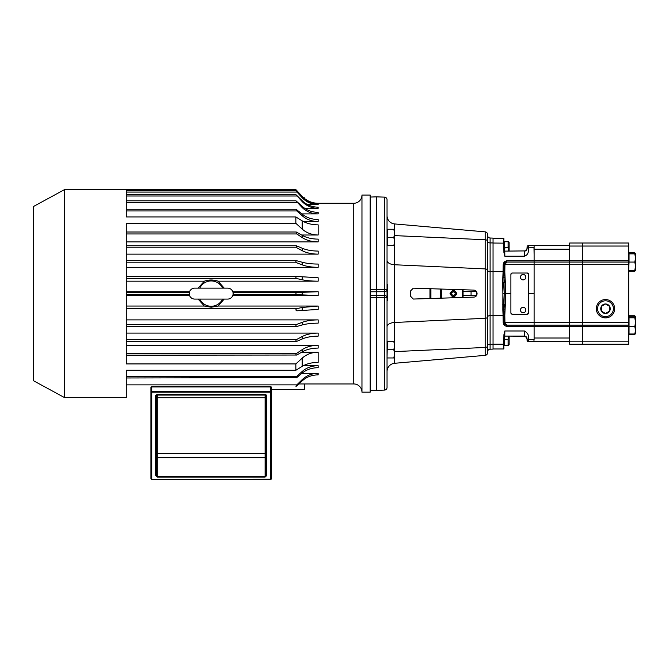 <?xml version="1.0" encoding="UTF-8"?>
<svg xmlns="http://www.w3.org/2000/svg" width="669" height="669" viewBox="0 0 669 669"><rect width="100%" height="100%" fill="white"/><g stroke="black" fill="none" stroke-linecap="round" stroke-linejoin="round"><path stroke-width="1" d="M413.317 288.163L473.886 290.103C475.818 290.338 476.872 291.433 477.056 293.382L477.056 293.833C476.872 295.782 475.818 296.869 473.886 297.12L413.317 299.051L410.691 296.409L410.691 290.814L413.317 288.163M384.508 390.086A2.626 2.626 0 0 0 387.042 387.46L387.042 297.672L376.312 297.63L376.312 390.37L384.508 390.086L384.508 291.726L370.618 291.793L370.618 295.422L376.195 295.28L376.312 289.593L387.042 289.543L387.042 297.672L387.042 296.777L387.694 296.777L387.694 295.874L387.042 295.874M384.508 197.129A2.626 2.626 0 0 1 387.042 199.755L387.042 289.543A2.626 2.191 180 0 1 384.508 291.726L384.508 197.129L376.312 196.845L376.312 289.585L370.618 289.485L370.618 197.046L376.312 196.845M387.042 228.748L387.042 199.755M376.312 390.37L370.618 390.169L370.618 295.422M387.042 215.644A8.321 8.321 0 0 0 394.635 223.939A8.321 8.321 0 0 1 387.042 215.644A8.321 8.321 0 0 0 394.635 223.939L485.167 231.859L394.635 223.939L394.635 322.466A8.321 4.365 -0 0 0 387.042 326.815L387.042 300.49L387.694 300.49L387.694 299.846L387.042 299.846L387.694 297.856L387.042 297.672A2.626 2.191 180 0 0 384.508 295.489L376.195 295.288L376.312 297.621L370.618 297.73M487.567 241.501A2.626 1.397 0 0 0 490.101 242.906L490.101 349.21A2.626 2.626 0 0 0 487.567 351.835L487.567 345.714L487.567 351.835A2.626 2.626 0 0 1 490.101 349.21L493.045 349.109L493.045 238.105L490.101 238.005A2.626 2.626 0 0 1 487.567 235.379L487.567 241.501L487.567 235.379A2.626 2.626 0 0 0 490.101 238.005L490.101 242.906L493.045 242.956M490.101 349.21L493.045 349.109M387.042 291.985L387.694 291.826L387.042 291.96M387.042 290.379L387.694 290.379L387.694 288.59L387.042 288.59L387.694 288.356L387.694 286.566L387.042 286.332L387.694 286.232L387.042 286.232M387.694 286.232L387.694 284.551L387.042 284.551L387.042 260.4A8.321 4.365 0 0 0 394.635 264.757L485.167 268.905L485.167 231.859A2.626 2.626 0 0 1 487.567 234.476L487.567 346.082A2.626 1.38 -0 0 1 485.167 347.454L485.167 268.905A2.626 1.38 180 0 1 487.567 270.284M487.567 258L487.567 251.945M487.567 243.725L487.567 241.141A2.626 1.38 180 0 0 485.167 239.761L394.635 235.605A8.321 4.365 0 0 1 394.568 235.605M394.635 363.284A8.321 8.321 0 0 0 387.042 371.571A8.321 8.321 0 0 1 394.635 363.284L485.167 355.356A2.626 2.626 0 0 0 487.567 352.739A2.626 2.626 0 0 1 485.167 355.356L485.167 347.454L394.635 351.61L394.635 363.284L485.167 355.356M370.618 291.793L370.618 289.485M387.694 300.331L387.042 300.331M387.042 297.655L387.694 297.655L387.694 296.777M387.042 295.497L387.694 295.497L387.694 293.984L387.042 293.984M387.042 295.631L387.694 295.113M387.694 294.36L387.042 293.85M387.694 294.728L387.042 294.728M387.042 293.507L387.694 293.507L387.042 293.616M387.694 293.507L387.694 292.729L387.042 292.729M387.694 292.729L387.694 291.96M387.042 290.58L387.694 290.58L387.694 291.592L387.042 291.592M387.694 288.623L387.042 288.623M387.694 289.418L387.042 289.418M387.694 290.279L387.042 290.279M387.694 287.478L387.042 287.478M387.694 284.584L387.042 284.584M387.694 285.379L387.042 285.379M477.056 293.382L477.056 293.833M526.26 250.365A2.626 2.626 0 0 0 526.319 250.306L525.449 250.908L527.047 248.542A1.313 0.702 -179 0 1 528.359 247.856C528.97 252.347 527.657 255.14 524.421 256.227L504.844 256.227L503.916 252.514L503.924 240.823L503.991 244.511L503.991 241.685L508.624 241.685L509.126 242.504L509.126 251.118M508.089 241.685L504.342 241.793L504.342 250.975M508.482 246.259L508.089 247.722L508.089 241.793M504.342 247.722L508.089 247.722L504.342 247.948M508.624 251.118L508.089 247.948M524.672 336.106A2.626 2.626 0 0 0 524.421 336.097L509.126 336.097L509.126 344.711L508.089 345.538L508.624 345.538M504.342 345.421L508.089 345.538L504.342 345.538L504.342 339.267L508.089 339.267L508.624 336.306M508.089 339.267L504.342 339.492M508.482 343.958L508.089 345.421L508.089 339.492M504.342 339.267L504.342 336.239M503.991 342.704L504.342 345.538M456.191 293.607A2.76 2.76 0 0 1 453.44 296.367A2.76 2.76 0 0 1 450.68 293.607A2.76 2.76 0 0 1 453.44 290.848A2.76 2.76 0 0 1 456.191 293.607M451.726 294.594L452.579 295.088A1.714 1.714 0 0 1 452.579 292.127L453.44 291.634L455.146 292.621L455.146 294.594L453.44 295.581L451.726 294.594L451.726 292.621M452.762 295.196L452.579 295.088A1.714 1.714 0 0 0 454.293 295.088L454.293 295.088A1.714 1.714 0 0 0 454.293 292.127L454.293 292.127A1.714 1.714 0 0 0 452.579 292.127M454.293 295.088L455.146 294.594M455.146 292.621L454.109 292.019M441.431 298.157L441.431 289.067M441.172 289.058L441.172 298.165M450.011 293.607C452.294 289.443 454.577 289.443 456.86 293.607C454.577 297.772 452.294 297.772 450.011 293.607M462.388 297.479L462.388 289.736M463.073 297.462L463.073 289.752M429.966 288.699L429.966 298.516M440.495 289.033L440.495 298.182M430.92 288.724L430.92 298.491M387.042 357.957L387.368 341.533L393.832 341.533L394.568 345.639L393.832 349.745L394.568 353.851L394.568 341.533L393.832 341.533M394.568 357.957L394.568 353.851L393.832 357.957L394.568 357.957M387.368 357.957L393.832 357.957M387.368 349.745L393.832 349.745M387.368 229.258L387.368 245.682L387.042 229.258L393.832 229.258L394.568 233.364L393.832 237.47L394.568 241.576L394.568 229.258L393.832 229.258M394.568 245.682L394.568 241.576L393.832 245.682L394.568 245.682M387.368 245.682L393.832 245.682M387.368 237.47L393.832 237.47M233.13 293.607A5.477 5.477 0 0 0 227.652 288.13L194.696 288.13A5.477 5.477 0 0 0 189.218 293.607A5.477 5.477 0 0 0 194.696 299.085L227.652 299.085A5.477 5.477 0 0 0 233.13 293.607M209.213 288.13L210.61 288.13M211.764 288.13L213.143 288.13M271.405 478.586A0.836 0.836 0 0 1 270.569 479.422L151.779 479.422L270.569 479.196A0.836 0.602 0 0 0 271.405 478.586L271.405 392.26A0.836 0.577 180 0 0 270.569 391.683L270.569 386.925L151.779 386.925A0.836 0.577 180 0 0 150.951 387.493L150.951 392.26A0.836 0.602 0 0 0 151.779 392.862L151.779 479.196A0.836 0.602 -0 0 1 150.951 478.586L150.951 392.26A0.836 0.577 180 0 1 151.779 391.683L270.569 391.683L270.569 392.862A0.836 0.602 -0 0 0 271.405 392.26L271.405 387.493A0.836 0.577 180 0 0 270.569 386.925L270.569 386.665A0.836 0.836 0 0 1 271.405 387.493L271.405 473.828M265.752 476.587L266.764 475.299A0.836 0.602 180 0 0 265.928 475.902L265.1 476.88L265.928 475.902L265.928 396.199L265.928 475.893A0.836 0.803 180 0 1 265.1 476.696L157.257 476.696A0.836 0.803 180 0 1 156.421 475.893L156.421 396.199L156.421 475.893L157.257 476.88L156.421 475.902A0.836 0.602 180 0 0 155.593 475.299L156.596 476.587M126.307 276.414L296.71 276.414C295.606 277.025 295.648 277.744 296.819 278.58L302.179 279.751C306.527 280.679 311.854 281.156 318.16 281.172L218.044 281.172L224.199 288.13M318.16 281.172L318.16 277.777L296.71 276.414M126.307 260.701L296.551 260.701C295.606 261.253 295.698 261.955 296.819 262.825L302.179 264.857C306.527 266.471 311.854 267.291 318.16 267.332L126.307 267.332M318.16 267.332L318.16 264.063C311.888 264.038 306.561 263.427 302.179 262.24L296.551 260.701M126.307 245.782L296.4 245.782L296.819 247.823L302.179 250.674C306.527 252.924 311.854 254.078 318.16 254.128L126.307 254.128M318.16 254.128L318.16 251.067C311.888 251.034 306.561 250.081 302.179 248.224L296.4 245.782M126.307 232.009L296.267 232.009L296.819 233.958L302.179 237.554C306.527 240.388 311.854 241.835 318.16 241.91L126.307 241.91M318.16 241.91L318.16 239.126C311.888 239.076 306.561 237.804 302.179 235.329L296.267 232.009M126.307 209.238L296.041 209.238L296.819 210.936L302.179 215.727C306.527 219.516 311.854 221.447 318.16 221.539L303.417 221.539M318.16 221.539L318.16 219.524C311.888 219.449 306.561 217.642 302.179 214.113L296.041 209.238M126.307 200.8L295.957 200.8L302.179 207.574C306.527 211.697 311.854 213.804 318.16 213.904L301.928 213.904M318.16 213.904L318.16 212.349C311.888 212.265 306.561 210.258 302.179 206.32L295.957 200.8M126.307 194.62L295.899 194.62L302.179 201.586C306.519 205.985 311.854 208.243 318.16 208.352L304.738 208.352M318.16 208.352L318.16 207.173C311.888 207.081 306.561 204.915 302.179 200.683L295.899 194.62M126.307 190.849L295.857 190.849L302.179 197.756C306.527 202.247 311.854 204.555 318.16 204.664L307.665 204.664M318.16 204.664L318.16 204.129C311.888 204.028 306.561 201.762 302.179 197.33L295.857 190.849M301.635 235.003L318.16 235.003L318.16 224.851C311.846 224.784 306.519 223.446 302.179 220.837L295.849 216.94L126.307 216.94L126.307 189.578L295.849 189.578L302.179 196.335C306.527 200.859 311.854 203.167 318.16 203.284L312.089 203.284M370.174 386.69L370.618 386.69M370.174 200.533L370.618 200.533M361.962 195.055L361.962 392.159L370.174 392.159L370.174 195.055L361.962 195.055A8.212 8.212 0 0 1 353.75 203.267L353.75 383.947A8.212 8.212 0 0 1 361.962 392.159M64.609 397.637L64.609 189.578L33.45 206.512L33.45 380.703L64.609 397.637L126.307 397.637L126.307 370.275L295.849 370.275L302.179 366.378C306.477 363.785 311.804 362.447 318.16 362.364L318.16 352.212C311.846 352.312 306.519 354.294 302.179 358.158L295.849 363.928L295.849 370.275M353.75 203.267L318.16 203.267A21.901 21.901 0 0 1 302.179 196.335L296.819 190.623L126.307 190.623M295.849 363.928L126.307 363.928L126.307 223.295L295.849 223.295L302.179 229.057C306.477 232.904 311.804 234.886 318.16 235.003M295.849 216.94L295.849 223.295M64.609 189.578L126.307 189.578M301.928 373.31L318.16 373.31C311.888 373.394 306.561 375.51 302.179 379.641L296.819 384.876C295.614 386.356 295.614 386.69 296.819 385.871L298.884 383.947L353.75 383.947M232.795 291.717L318.16 291.717L296.827 292.512C295.639 293.239 295.639 293.975 296.827 294.703L318.16 295.497L232.795 295.497M224.199 299.085L218.044 306.042L318.16 306.042L302.179 307.464L296.819 308.635C295.614 309.563 295.614 310.282 296.819 310.801L318.16 309.438L318.16 306.042M126.307 319.882L318.16 319.882C311.888 319.924 306.561 320.744 302.179 322.358L296.819 324.39C295.614 325.485 295.614 326.179 296.819 326.472L302.179 324.975C306.527 323.788 311.854 323.186 318.16 323.152L318.16 319.882M126.307 333.087L318.16 333.087C311.888 333.129 306.561 334.283 302.179 336.54L296.819 339.392C295.614 340.621 295.614 341.274 296.819 341.341L302.179 338.991C306.527 337.143 311.854 336.189 318.16 336.147L318.16 333.087M126.307 345.313L318.16 345.313C311.888 345.371 306.561 346.818 302.179 349.661L296.819 353.257C295.614 354.603 295.614 355.197 296.819 355.03L302.179 351.894C306.527 349.419 311.854 348.148 318.16 348.089L318.16 345.313M301.635 352.212L318.16 352.212M303.417 365.675L318.16 365.675C311.888 365.751 306.561 367.691 302.179 371.487L296.819 376.287C295.614 377.759 295.614 378.186 296.819 377.567L302.179 373.101C306.527 369.581 311.854 367.783 318.16 367.691L318.16 365.675M199.763 299.085A12.661 12.661 0 0 0 222.593 299.085M218.044 306.042L211.178 307.222L204.313 306.042L198.149 299.085M126.307 295.497L189.561 295.497M126.307 291.717L189.561 291.717M222.593 288.13A12.661 12.661 0 0 0 199.763 288.13M213.143 299.085L211.755 299.085M210.601 299.085L209.213 299.085M198.149 288.13L204.313 281.172C208.887 279.609 213.461 279.609 218.044 281.172M126.307 306.042L204.313 306.042M126.307 281.172L204.313 281.172M265.928 456.86A0.836 0.803 0 0 1 265.1 457.663L265.1 395.061L265.928 396.199A0.836 0.602 180 0 1 266.764 395.596L265.1 394.233L157.257 394.233L155.593 395.596A0.836 0.602 180 0 1 156.421 396.199L157.257 395.061L157.257 476.696L265.1 476.696L265.1 457.663L157.257 457.663A0.836 0.803 0 0 1 156.421 456.86M265.928 394.401L265.928 396.575M156.421 467.857L156.421 396.199M126.307 355.206L296.819 355.03M126.307 341.433L296.819 341.341M126.307 326.514L296.819 326.472M296.091 386.389L302.179 380.895C306.527 376.973 311.854 374.966 318.16 374.866L318.16 373.31M126.307 377.977L296.819 377.567M126.307 196L296.819 196M296.819 210.936L126.307 210.936L126.307 216.94M126.307 370.275L126.307 376.287L296.819 376.287M271.405 389.425L304.47 389.425L304.47 383.947M303.676 197.79L304.47 197.79L304.47 198.459M187.203 386.665L235.145 386.665M525.817 309.521A2.709 2.709 0 0 0 522.648 307.372A2.709 2.709 0 0 0 520.499 310.541A2.709 2.709 0 0 0 523.668 312.691A2.709 2.709 0 0 0 525.817 309.521M525.859 277.183A2.709 2.709 0 0 0 523.158 274.474A2.709 2.709 0 0 0 520.449 277.183A2.709 2.709 0 0 0 523.158 279.893A2.709 2.709 0 0 0 525.859 277.183M635.182 270.284L634.814 271.288L629.036 271.288L628.709 270.284L629.036 262.072L634.814 262.072L635.55 266.178L634.814 270.284L635.55 270.284L635.55 257.966L634.814 262.072M628.709 253.86L629.036 252.849L634.814 252.849L635.55 253.86L634.814 253.86L635.55 257.966L635.5 253.86M463.073 295.681L476.487 295.681M596.322 308.718A9.174 9.174 0 0 1 605.487 299.553A9.174 9.174 0 0 1 614.66 308.718A9.174 9.174 0 0 1 605.487 317.892A9.174 9.174 0 0 1 596.322 308.718M609.601 308.718L609.601 311.093A4.742 4.742 0 0 0 609.601 306.352L609.601 308.718L609.601 306.352A4.742 4.742 0 0 0 605.487 303.977L601.381 306.352L605.487 303.977L609.601 306.352M613.406 308.718A7.911 7.911 0 0 0 605.487 300.807A7.911 7.911 0 0 0 597.576 308.718A7.911 7.911 0 0 0 605.487 316.629A7.911 7.911 0 0 0 613.406 308.718M512.203 314.196L510.89 312.883A1.313 1.313 0 0 0 512.203 314.196L527.314 314.196A1.313 1.313 0 0 0 528.627 312.883L527.314 314.196M528.627 312.883L528.627 274.332L527.314 273.019L512.203 273.019L510.89 274.332L510.89 312.883M512.203 273.019A1.313 1.313 0 0 0 510.89 274.332M528.627 274.332A1.313 1.313 0 0 0 527.314 273.019M504.384 304.437L503.933 309.914L504.192 315.333L504.811 315.325L505.321 304.445L504 304.445L504.192 293.607L510.89 293.607M528.627 293.607L534.105 293.607L534.105 322.567L504.936 322.567L506.692 325.142L534.105 325.142L534.105 322.567M534.105 293.607L534.105 245.648L534.105 247.589L534.105 245.648L528.385 245.648L528.368 247.589A1.313 0.702 -179 0 0 527.055 248.266L527.072 246.936A1.313 1.313 0 0 1 528.385 245.648A1.313 1.313 0 0 0 527.072 246.936M504.317 264.648L504.844 262.825L506.692 262.072L504.936 264.656L504.058 264.656L503.933 271.89L504.811 271.89L505.321 282.77L505.321 304.445M534.105 339.626L534.105 332.284L534.105 339.626M569.595 245.648L534.105 245.648L569.595 245.648L569.595 325.142L534.105 325.142L534.105 332.284M533.962 341.575L533.979 339.626L528.368 339.626L528.385 341.575L533.962 341.575M504.066 264.472L503.188 265.108C503.247 262.716 504.409 261.295 506.692 260.843L534.105 260.843M504.091 336.741A0.661 0.661 -134.5 0 1 504.752 336.097L524.421 336.097L504.752 336.097L504.844 330.988L503.916 334.701L503.749 344.175L493.045 344.175M528.359 339.359L528.368 339.626A1.313 0.702 179 0 1 527.055 338.949L527.047 338.681A1.313 0.702 -1 0 0 528.359 339.359C529.238 335.763 527.925 332.978 524.421 330.988L504.844 330.988M487.567 316.989A2.626 1.397 0 0 1 490.101 315.592L503.071 315.517L503.188 322.115C503.163 324.373 504.326 325.786 506.692 326.372L506.692 325.142L505.396 324.808M569.595 262.072L506.692 262.072L506.692 260.843M534.105 325.142L506.692 325.142M533.41 341.575L532.265 341.575M504.192 315.333L503.063 314.89L502.829 309.981L505.02 309.881M503.063 314.89L503.071 315.517A0.878 0.468 -1 0 1 503.949 315.969L504.058 322.567L504.936 322.567L504.811 315.325M504.643 324.172L504.2 323.353L504.643 324.172M504.819 324.365L504.225 323.428M503.933 315.325L503.615 304.688L504.192 293.607L502.879 293.607L502.687 282.435L505.321 282.77M502.829 309.981L502.879 293.607M502.687 304.78L503.615 304.688M505.02 277.334L503.933 277.301L504.384 282.778M504.192 271.882L503.933 277.301L503.673 272.208L503.063 272.325L503.188 265.108M487.567 270.226A2.626 1.397 0 0 0 490.101 271.622L503.071 271.698A0.878 0.468 -179 0 0 503.949 271.246L504.058 264.656L504.819 262.85M506.165 262.123L504.861 262.808M505.814 262.825L504.844 262.825L504.2 263.862L504.643 263.042M505.814 324.39L504.719 324.256M504.777 323.988L504.317 322.567M503.615 282.527L504.192 293.607L503.933 277.301L502.829 277.234L503.063 272.325M503.949 271.246L503.673 272.208M502.687 282.435L502.829 277.234M509.126 336.097L525.274 336.239A2.626 2.626 0 0 0 525.232 336.223M504.777 263.226L505.396 262.407M526.779 337.569A2.626 2.626 0 0 0 526.511 337.134M524.421 330.988L524.421 336.097L526.319 336.908A2.626 2.626 0 0 0 526.26 336.85L526.143 336.741M503.188 322.115A0.878 0.468 179 0 1 504.058 322.567M526.135 250.482L526.135 250.482A2.626 2.626 0 0 1 525.449 250.908L504.752 251.118L504.844 256.227M524.421 256.227L524.421 251.118A2.626 2.626 0 0 0 524.864 251.084M526.319 250.306L526.871 249.428A2.626 2.626 0 0 0 526.896 249.37M524.421 251.118L525.215 251A2.626 2.626 0 0 0 525.232 250.992M525.449 336.306L527.055 339.058M527.055 338.949L527.072 340.278L528.385 341.575A1.313 1.313 0 0 1 527.072 340.278L528.385 341.575A1.313 1.313 0 0 1 527.072 340.278M493.045 348.975L503.665 348.975L504.133 334.592L504.794 334.065L503.916 334.701M504.133 252.631L504.794 253.15L504.133 252.673M504.752 251.118A0.661 0.661 -45.5 0 1 504.091 250.474M503.916 252.514L503.665 238.239L493.045 238.239M503.882 238.448L503.924 240.823M493.045 243.039L503.966 243.148L503.908 239.703M503.966 344.067L503.665 348.975M503.908 347.512L503.882 348.766M531.219 341.575L529.463 341.575M569.595 325.142L569.595 341.575L534.105 341.575L569.595 341.575M582.273 325.142L582.273 344.201L569.637 344.201L569.637 243.014L582.273 243.014L582.273 325.142L569.637 325.142M582.273 262.072L569.637 262.072M582.273 344.201L569.637 344.201M582.323 325.142L582.323 243.014L628.709 243.014L628.709 325.142L582.323 325.142L582.323 344.201L589.397 344.201M628.709 262.072L582.323 262.072M628.709 325.142L628.709 344.201L618.959 344.201M628.709 344.201L582.323 344.201M605.554 304.01L605.487 303.977A4.742 4.742 0 0 0 601.381 306.352L601.381 311.093L601.381 306.352A4.742 4.742 0 0 0 605.487 313.46L609.601 311.093L605.487 313.46L601.381 311.093M605.487 313.46A4.742 4.742 0 0 0 609.601 311.093M463.073 291.533L476.487 291.533M463.073 291.567L471.068 291.567L471.068 295.648L463.073 295.648M635.115 333.823L634.814 334.533L629.036 334.533L629.036 326.648L634.814 326.648L635.55 330.327L634.814 334.007L635.55 333.254M629.036 326.648L629.036 315.76L634.814 315.76L635.374 316.68M634.814 334.533L635.55 333.354L635.55 322.215L634.814 326.648M635.55 331.598L635.55 330.327M634.814 271.288L635.55 269.95M629.036 334.007L634.814 334.007M634.814 317.792L635.55 322.215L635.55 317.039L634.814 317.792L629.036 317.792M629.036 316.286L634.814 316.286L635.55 317.039L635.182 316.303M629.036 270.284L634.814 270.284M629.036 262.072L629.036 253.86L634.814 253.86M487.567 345.714A2.626 1.397 180 0 1 490.101 344.309L493.045 344.259M394.568 351.61A8.321 4.365 180 0 1 394.635 351.61L394.635 322.466L485.167 318.31A2.626 1.38 180 0 0 487.567 316.93M487.567 234.476A2.626 2.626 0 0 0 485.167 231.859M440.495 295.581L441.172 295.581M441.172 291.634L440.495 291.634M441.172 296.626L440.495 296.626M440.495 290.589L441.172 290.589M430.251 298.508L430.251 288.707M430.627 298.499L430.627 288.715M318.16 291.717L318.16 295.497M233.021 294.703L296.827 294.703M126.307 294.703L189.335 294.703M126.307 292.512L189.335 292.512M233.021 292.512L296.827 292.512M126.307 308.635L296.819 308.635M126.307 278.58L296.819 278.58M270.569 479.422L270.569 392.862L151.779 392.862L151.779 386.665A0.836 0.836 0 0 0 150.951 387.493M155.593 475.299L155.593 395.596M266.764 395.596L266.764 475.299M265.1 477.097L157.257 477.097M302.179 358.158L302.179 366.378M302.179 349.661L302.179 351.894M302.179 336.54L302.179 338.991M302.179 322.358L302.179 324.975M302.179 307.464L302.179 310.182M302.179 292.152L302.179 295.062M302.179 277.033L302.179 279.751M302.179 262.24L302.179 264.857M302.179 248.224L302.179 250.674M302.179 235.329L302.179 237.554M302.179 220.837L302.179 229.057M302.179 214.113L302.179 215.727M302.179 206.32L302.179 207.574M302.179 200.683L302.179 201.586M302.179 197.33L302.179 197.756M302.179 379.641L302.179 380.895M302.179 371.487L302.179 373.101M126.307 192.062L296.819 192.062M126.307 202.339L296.819 202.339M126.307 233.958L296.819 233.958M126.307 247.823L296.819 247.823M126.307 262.825L296.819 262.825M126.307 324.39L296.819 324.39M126.307 326.472L296.308 326.472M126.307 339.392L296.819 339.392M126.307 353.257L296.819 353.257M126.307 384.876L296.819 384.876M265.928 397.721L156.421 397.721M265.928 453.557L156.421 453.557M265.1 394.233L265.1 395.061L157.257 395.061L157.257 394.233M534.105 264.656L504.936 264.656L504.811 271.89M528.359 247.856L533.979 247.589L534.105 254.931M506.692 326.372L534.105 326.372M569.595 322.517L534.105 322.517M569.595 264.698L534.105 264.698M569.595 260.759L534.105 260.759M569.595 249.194L534.105 249.194M569.595 338.021L534.105 338.021M569.595 326.455L534.105 326.455M582.273 326.455L569.637 326.455M582.273 322.517L569.637 322.517M582.273 264.698L569.637 264.698M582.273 260.759L569.637 260.759M582.273 246.041L569.637 246.041M582.273 341.173L569.637 341.173M628.709 322.517L582.323 322.517M628.709 264.698L582.323 264.698M628.709 260.759L582.323 260.759M628.709 246.041L582.323 246.041M628.709 341.173L582.323 341.173M628.709 326.455L582.323 326.455M476.545 295.589L476.545 291.625M270.569 386.665L151.779 386.665M150.951 478.586A0.836 0.836 0 0 0 151.779 479.422M504.058 264.656L504.225 263.787M526.319 336.908L526.871 337.786"/></g></svg>
